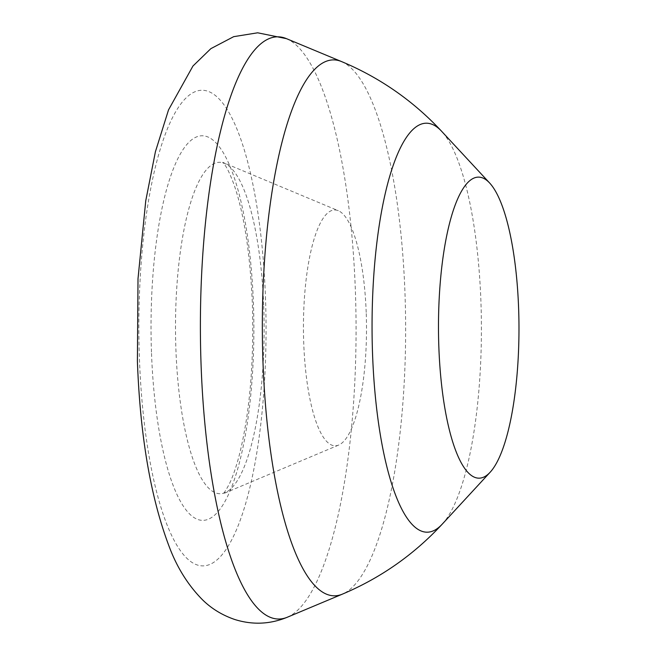 <?xml version="1.0" encoding="UTF-8"?>
<svg xmlns="http://www.w3.org/2000/svg" width="656" height="656" viewBox="0 0 656 656"><rect width="100%" height="100%" fill="white"/><g stroke="black" fill="none" stroke-linecap="round" stroke-linejoin="round"><path stroke-width="0.49" stroke-dasharray="3.28 2.46" d="M366.204 312.395A117.908 31.521 89.9 0 0 338.324 210.715A117.908 31.521 89.9 0 0 303.744 343.4A117.908 31.521 89.9 0 0 338.627 445.08A117.908 31.521 89.9 0 0 366.204 312.395M442.16 524.218A204.483 54.669 89.9 0 0 480.897 300.891A204.483 54.669 89.9 0 0 441.644 131.307M341.587 61.59A267.951 71.635 -90.1 0 1 404.957 292.666A267.951 71.635 -90.1 0 1 342.276 594.188M151.511 353.363A192.331 51.422 89.9 0 0 209.444 518.732A192.331 51.422 89.9 0 0 253.396 302.785A192.331 51.422 89.9 0 0 195.455 137.407A192.331 51.422 89.9 0 0 151.511 353.363M263.712 306.262A165.714 44.305 -90.1 0 1 224.951 492.73A165.714 44.305 -90.1 0 1 175.923 349.837A165.714 44.305 -90.1 0 1 224.516 163.352A165.714 44.305 -90.1 0 1 263.712 306.262M287.238 617.263A291.1 77.826 89.9 0 0 355.331 289.698A291.1 77.826 89.9 0 0 286.492 38.663M265.45 296.799A237.857 63.591 -90.1 0 1 211.093 563.865A237.857 63.591 -90.1 0 1 139.449 359.349A237.857 63.591 -90.1 0 1 193.807 92.283A237.857 63.591 -90.1 0 1 265.45 296.799M338.627 445.08L223.122 493.755C222.86 493.468 223.007 495.706 229.165 484.259C232.683 477.199 236.135 467.203 239.514 454.272C249.788 412.583 254.077 362.432 252.371 303.794C250.141 253.208 244.016 213.446 233.995 184.525C225.746 162.557 223.36 164.008 222.687 162.335L338.324 210.715"/><path stroke-width="0.98" d="M438.864 347.508A150.527 40.246 89.9 0 0 490.081 472.312A150.527 40.246 89.9 0 0 518.601 307.918A150.527 40.246 89.9 0 0 489.704 183.081A150.527 40.246 89.9 0 0 438.864 347.508M489.704 183.081L441.644 131.307A204.483 54.669 89.9 0 0 372.575 354.666A204.483 54.669 89.9 0 0 442.16 524.218C413.911 554.664 380.619 577.993 342.276 594.188A267.951 71.635 -90.1 0 1 263.015 363.137A267.951 71.635 -90.1 0 1 341.587 61.59L286.492 38.663A291.1 77.826 89.9 0 0 201.13 366.253A291.1 77.826 89.9 0 0 287.238 617.263C270.1 624.299 252.634 625.061 234.856 619.526C222.302 615.238 211.511 608.645 202.483 599.773C188.124 585.226 177.046 567.547 169.24 546.735C150.782 498.125 140.171 436.347 137.399 361.374L138.006 278.767L145.755 200.744L155.406 151.757L168.518 109.888L192.954 66.026L210.871 48.642L233.675 36.67L257.652 32.8L286.492 38.663M342.276 594.188L287.238 617.263M490.081 472.312L442.16 524.218M441.644 131.307C413.321 100.926 379.972 77.687 341.587 61.59"/></g></svg>
